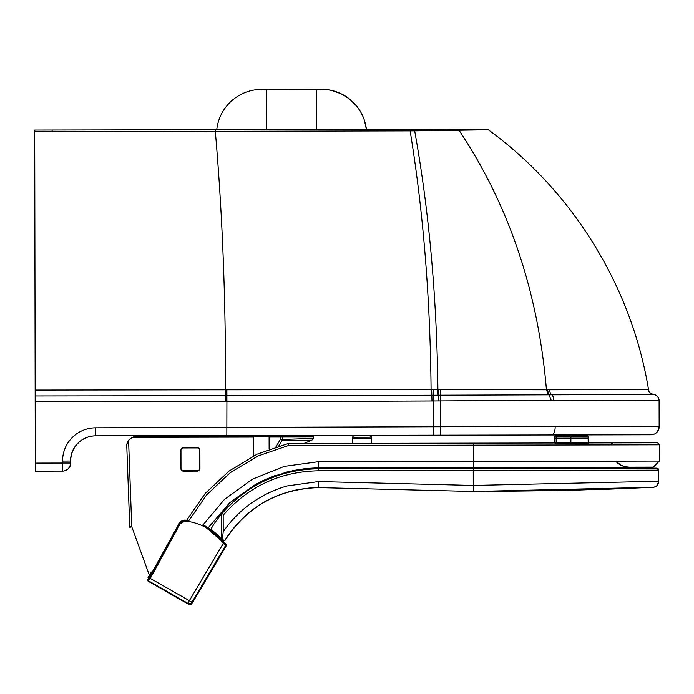 <?xml version="1.0" encoding="UTF-8"?>
<svg xmlns="http://www.w3.org/2000/svg" width="694" height="694" viewBox="0 0 694 694"><rect width="100%" height="100%" fill="white"/><g stroke="black" fill="none" stroke-linecap="round" stroke-linejoin="round"><path stroke-width="1.04" d="M52.137 130.021L52.033 131.695L34.821 131.73L34.813 130.056L266.453 129.622L266.401 89.379L261.673 89.387L316.611 89.283L266.401 89.379L266.453 129.622L52.137 130.021L52.137 131.695M261.673 89.387A45.275 45.275 -90.1 0 0 216.754 129.717M359.475 110.008L356.733 106.199L349.29 98.869L341.101 93.768L331.385 90.385L326.501 89.561L316.611 89.283L316.664 129.526L316.611 89.283L321.339 89.274A45.275 45.275 89.9 0 1 366.415 129.44L468.736 129.249M457.459 129.266L366.415 129.44L486.546 129.214L413.824 129.344L414.682 130.862L488.333 129.795A3.019 3.019 -90.1 0 0 486.546 129.214L34.7 130.056L35.307 471.148L62.642 471.096A8.05 8.05 0 0 0 70.684 463.028A8.05 8.05 89.9 0 1 62.651 471.096M486.581 129.214L488.333 129.795C572.81 191.206 631.583 286.527 648.517 389.586L547.28 389.82A184.023 1.674 179.8 0 0 546.447 389.82L440.3 389.629A4099.597 1626.589 179.1 0 0 438.547 389.629L437.905 389.629C436.83 297.353 429.083 211.097 414.682 130.862A110.268 1.605 179.9 0 1 410.128 130.888L34.7 131.73M630.95 434.826L543.541 434.982L630.95 434.826M35.29 463.098L70.684 463.028L70.675 461.016C70.805 453.408 73.703 447.04 79.394 441.931C84.121 437.94 89.587 435.901 95.781 435.815C89.587 435.91 84.121 437.949 79.394 441.931C73.703 447.049 70.797 453.408 70.675 461.016L70.502 461.016C70.623 453.408 73.529 447.049 79.22 441.931C83.948 437.949 89.413 435.91 95.607 435.815L651.102 434.782A8.05 8.05 89.9 0 1 651.102 434.782L651.111 434.782A8.05 8.05 89.9 0 0 659.144 426.723C658.103 432.006 655.422 434.687 651.111 434.782L551.739 434.973A8.05 3.435 89.9 0 0 555.148 426.376L659.144 426.723L659.092 400.559L659.144 426.723M62.538 461.05L70.502 461.016L70.502 463.028A8.05 8.05 89.9 0 1 62.469 471.096L62.538 461.05C62.694 451.013 66.52 442.616 74.024 435.858C80.27 430.592 87.479 427.912 95.659 427.799L555.148 426.376M553.725 400.325L659.092 400.559A6.038 6.038 89.9 0 0 653.765 394.574L551.713 394.834A6.038 2.559 90 0 1 553.725 400.325L440.647 400.915L440.638 435.173L95.607 435.815L95.659 427.799M549.665 389.828A6.038 2.62 -90.2 0 0 551.713 394.834A184.569 0.841 179.8 0 0 549.266 394.834A183.251 1.683 179.7 0 0 548.407 394.843L440.482 395.198L440.647 400.915A3162.411 518.565 -0.2 0 1 438.894 400.932L433.594 400.976L433.542 435.19M34.813 130.056L266.453 129.622M189.02 604.301L188.924 604.465A2.013 2.013 -90.1 0 0 191.683 603.745L191.752 603.624M192.359 602.886L226.036 546.143A1.006 1.006 -90.1 0 0 226.131 545.354L225.802 546.135A1.006 1.006 -90.1 0 0 225.906 545.961M191.683 603.745L191.648 603.745A2.013 2.013 -90.1 0 1 189.922 604.726L148.768 581.555A2.013 2.013 -90.1 0 0 149.002 581.711L188.924 604.465A2.013 2.013 -90.1 0 0 191.648 603.745L191.483 603.641M152.472 572.108L148.022 577.425L148.559 578.562L148.395 577.746L152.715 571.674L151.335 572.064L152.541 572.151L151.865 572.35L148.23 578.996A2.013 2.013 -90.1 0 0 148.117 579.238L148.247 579.004M151.865 572.35L152.298 572.593M224.752 544.365L225.455 543.593A53.421 53.421 116.2 0 1 226.201 544.781A1.006 1.006 -90.5 0 1 226.357 545.311L226.357 545.311A1.006 1.006 -90.5 0 1 226.218 545.822L226.157 545.788M224.908 543.602L223.945 542.24A52.918 52.918 -90.1 0 0 223.173 541.173L223.78 542.361M225.455 543.593L225.064 543.367A0.503 0.503 -91.3 0 1 225.455 543.593L226.044 544.877M225.238 543.584L224.795 543.359A0.503 0.503 -91.2 0 0 224.795 543.359A0.503 0.503 -91.2 0 1 225.238 543.584L225.984 544.773L225.403 544.773L224.127 542.899A52.9 52.9 -90.1 0 0 202.9 524.881A52.918 52.918 89.9 0 1 223.72 542.283L225.238 543.584A53.421 53.421 -53.3 0 1 225.984 544.773A1.006 1.006 89.5 0 1 225.992 545.814L223.294 543.463L189.349 600.674L191.952 602.21A3.019 3.019 163.6 0 1 187.857 603.294L189.349 600.674L150.286 578.406L148.169 581.208A1.006 1.006 -106.3 0 1 147.779 579.854L150.104 576.601L179.321 523.207L185.151 520.11L179.33 523.224L147.657 580.34L148.169 581.208L188.057 603.954L148.169 581.208M188.057 603.945L192.143 602.869L225.992 545.814L192.143 602.869L188.057 603.954L187.857 603.294L148.794 581.025A1.006 1.006 73.7 0 1 148.412 579.672M129.561 439.727L129.214 439.614A10.063 10.063 -178.9 0 0 126.733 444.837L128.572 440.412L131.756 526.72L129.743 526.755L126.733 444.837L129.743 526.755A2.013 2.013 89.9 0 0 129.865 527.371L131.756 526.72L149.453 575.508L151.335 572.064M279.908 436.24L283.889 436.231M197.937 471.105L182.843 471.131L180.822 469.127L182.843 471.131L197.937 471.105L199.941 469.092L199.907 449.972L198.397 448.029M182.435 448.02L180.787 450.007L182.218 448.081A2.013 2.013 2.2 0 0 180.96 449.868A2.013 2.013 2.2 0 1 180.96 449.868A2.013 2.013 -177.8 0 0 180.96 449.964L180.995 468.78A2.013 2.013 -177.8 0 0 183.008 470.784L197.799 470.758A2.013 2.013 -177.8 0 0 199.811 468.745L199.777 449.929A2.013 2.013 -177.8 0 0 197.755 447.925L182.964 447.951A2.013 2.013 -177.8 0 0 180.96 449.886L180.96 449.868M278.788 445.973L282.076 440.421L280.35 439.432L280.419 436.24L268.908 436.257L268.89 436.717A0.451 0.451 -177.8 0 0 268.647 436.621L253.857 436.647A0.451 0.451 -177.8 0 0 253.631 436.708L134.757 436.509L132.285 437.333L128.572 440.412M134.966 436.509L311.797 436.179L311.771 437.029M148.36 577.738L148.022 577.425A0.503 0.503 -90.1 0 0 148.499 577.755A0.503 0.503 -90.1 0 1 148.022 577.425L148.343 578.302A0.503 0.503 -92.1 0 0 148.49 578.518M148.932 577.495A0.503 0.503 -90.1 0 1 148.499 577.755L148.499 577.755A0.503 0.503 -90.1 0 0 148.932 577.495L149.895 575.742M222.939 541.207L223.633 540.036L222.948 541.216M255.557 485.566L256.607 483.761L255.557 485.566M280.957 436.24L281.625 436.231A0.807 0.807 89.9 0 1 282.432 437.064L313.28 437.012L313.228 438.374L282.354 439.458L282.432 437.064L269.099 437.081A0.451 0.451 -177.8 0 0 268.647 436.647L253.857 436.673A0.451 0.451 -177.8 0 0 253.405 437.125L253.44 455.932A0.451 0.451 -177.8 0 0 253.44 455.941M353.784 435.884L369.642 435.789A1.509 1.509 -90.1 0 1 369.65 435.789L354.209 435.823A1.509 1.509 89.9 0 0 352.708 437.255L352.647 443.371L303.911 443.466L352.647 443.371L303.911 443.466L311.91 440.196L282.076 440.421A2.013 2.013 81.2 0 0 282.354 439.458L280.35 439.432L275.96 446.841M180.96 451.213L180.987 463.288M223.06 541.363L223.789 540.123M255.869 485.392L256.919 483.597L255.869 485.392M253.614 436.283L253.631 436.734M284.878 436.231L285.867 436.231M284.054 436.231L281.217 436.24M284.731 436.231L285.728 436.231M180.995 467.912L180.813 463.288M180.822 467.912L180.796 451.213M198.666 448.116A2.013 2.013 2.2 0 1 199.777 449.912L199.811 468.719A2.013 2.013 2.2 0 1 199.811 468.814L199.811 468.823M269.116 449.174L269.099 437.081M223.182 515.26C248.339 486.442 280.055 471.616 318.312 470.784L658.762 470.15A2.013 2.013 -90.1 0 0 656.741 468.138L318.303 468.771C279.413 469.621 247.185 484.698 221.62 513.994C222.548 513.083 223.078 513.508 223.182 515.26L223.216 531.699C239.048 509.118 260.311 493.876 286.995 485.965L318.477 481.558L318.346 487.596L473.273 491.473L653.045 487.292L606.183 489.287L489.643 491.482M318.442 468.771L656.741 468.138M655.049 486.841L653.045 487.292A6.038 6.038 -90.1 0 0 658.779 481.246L473.291 485.436L318.477 481.558M221.62 513.994L221.629 539.516M223.216 531.699L222.358 539.455A1.006 1.006 -90.1 0 0 221.75 539.672L224.7 540.496M318.589 487.596C278.051 489.027 246.812 506.698 224.882 540.609C236.402 522.339 250.864 508.789 268.257 499.966C276.88 495.447 286.284 492.098 296.451 489.912C307.347 488.056 314.781 487.283 318.746 487.596M224.63 540.609C246.578 506.689 277.817 489.018 318.346 487.596L473.273 491.473L473.256 468.485M313.835 468.858L311.398 468.971M318.303 468.771L318.312 470.784M471.434 468.485L318.555 468.771M221.586 514.037A126.473 126.473 -90.1 0 0 213.873 524.248L210.759 529.401M162.543 553.873A18.113 18.113 -90.1 0 0 161.936 554.974M352.699 443.371L352.752 437.255A1.509 1.509 89.9 0 1 354.261 435.823A1.509 1.509 89.9 0 0 352.752 437.255L352.639 438.565L371.273 438.53L371.281 443.336L555.035 442.998M588.208 442.937L613.019 442.885A2.013 2.013 -90.1 0 0 611.006 444.906L473.655 445.158L473.646 443.145L288.808 443.492M352.752 437.255L371.203 437.22L369.694 435.789A1.509 1.509 -90.1 0 1 371.203 437.22L371.654 443.336L554.671 442.998L473.907 443.145L554.671 442.998L554.662 438.192L581.303 438.14L588.365 438.131L588.373 442.937L650.148 442.815L288.557 443.492A2.013 2.013 0 0 0 288.105 443.544A2.013 2.013 89.9 0 1 288.557 443.492L288.557 445.505L288.105 443.544L257.153 454.154L229.141 471L205.251 493.408L186.66 520.248L205.285 493.365L229.141 471L257.17 454.145L288.105 443.544M274.633 475.72A6.038 6.038 -90.1 0 0 275.501 475.485L275.301 475.485A6.038 6.038 89.9 0 1 274.989 475.581L261.812 481.107L231.874 500.86L208.252 527.752L229.462 503.003L255.904 484.134L286.206 472.12L318.451 467.73L629.137 467.149A18.113 18.113 89.9 0 1 615.647 461.137L621.251 465.344L625.138 466.698L629.154 467.149L473.698 467.435L629.163 467.149L473.698 467.435L473.681 461.397L318.399 461.692L318.451 467.73M261.994 481.02L275.501 475.485M275.301 475.485L261.812 481.107L231.9 500.834L208.252 527.752M318.693 467.73L286.804 472.024L256.806 483.787L273.202 476.327L293.553 470.463L305.646 468.554L318.693 467.73M318.52 467.73L299.183 469.413L318.624 467.73M585.667 435.39L557.351 435.442L585.667 435.39A1.509 1.293 89.9 0 1 585.675 435.39M570.858 443.188L588.208 443.162L588.122 436.812C587.61 435.554 586.76 435.077 585.58 435.39L556.441 435.45L555.096 436.873L556.328 436.873L556.284 443.223L570.858 443.188L570.91 436.847L588.122 436.812M555.096 436.873L555.035 443.223L556.284 443.223M371.646 438.53L371.576 437.22L370.067 435.789L354.599 435.815L370.067 435.789A1.509 1.509 -90.1 0 1 371.576 437.22L371.654 443.336L473.907 443.145L371.654 443.336M440.3 389.629L440.482 395.198A3696.088 212.928 179.6 0 0 438.729 395.207L438.088 395.207L437.905 389.629L433.264 389.629A2458.009 308.353 179.7 0 0 431.668 389.629L225.515 389.828C225.784 299.001 222.384 212.858 215.322 131.4L215.322 129.717L413.824 129.344M35.168 401.722L226.912 401.496L226.834 435.572M70.675 461.016L70.684 463.028M431.989 400.985A2110.133 588.495 0.1 0 0 433.594 400.976L433.438 395.233A2301.79 233.947 179.9 0 1 431.842 395.242L431.989 400.985L336.278 401.366L226.912 401.496L226.895 395.675L225.897 395.675L225.914 401.496M547.28 389.82L551.21 400.325M438.547 389.629L438.894 400.932M438.088 395.207L433.438 395.233L433.264 389.629M431.668 389.629L431.842 395.242L226.895 395.675L226.886 389.828M225.888 389.828L225.897 395.675L35.16 395.97M35.307 471.148L62.469 471.096L35.307 471.148M35.151 390.08L225.515 389.828L225.533 395.675M653.765 394.574C650.157 393.437 648.413 391.772 648.517 389.586A6.038 6.038 -90.1 0 0 653.765 394.574C657.044 395.233 658.823 397.228 659.092 400.559M457.389 129.266A3.019 2.195 -90.1 0 1 459.046 130.307C509.014 205.242 538.154 291.749 546.447 389.82L548.407 394.843M409.373 129.353L410.128 130.888C423.253 211.28 430.237 297.526 431.078 389.629L431.252 395.242M191.648 603.745L225.828 546.143M225.992 545.814L226.14 545.302L226.218 545.822M148.906 578.718L179.321 523.207L180.206 523.71L150.286 578.406L149.401 577.92M148.568 578.727L148.264 578.961A0.503 0.503 -106.3 0 1 148.568 578.727L148.984 578.596M188.785 520.561A52.9 52.9 -90.1 0 0 185.151 520.11L185.064 521.116L180.206 523.71M224.656 543.602A0.503 0.503 -91.4 0 0 224.596 543.523L202.908 524.872M224.127 542.899L223.294 543.463A51.894 51.894 -90.1 0 0 185.064 521.116M225.403 544.773A1.006 1.006 89.1 0 1 225.411 545.822L191.952 602.21L192.143 602.869M253.197 485.661L252.017 487.674M253.405 437.107L132.285 437.333M280.419 436.24L281.625 436.231L280.419 436.24M303.911 443.466L311.91 440.196L313.237 438.374L313.28 437.012A0.807 0.807 -90.1 0 0 312.474 436.179M658.762 470.15L658.779 481.246L658.762 470.15L656.776 468.138L473.508 468.485M188.265 521.498L206.612 494.9L230.226 472.701L257.925 456.01L288.557 445.505L659.274 444.811L658.753 443.475L657.287 442.807L588.2 442.312L657.123 442.807L473.646 443.145M318.399 461.692L284.306 466.377L252.33 479.216L224.509 499.359L202.336 525.731M473.655 445.158L473.681 461.397L659.3 461.059L653.366 467.105L473.698 467.435M659.3 461.059L659.274 444.811L611.006 444.906L613.019 442.885M256.815 483.77L262.037 481.107M572.463 435.416L586.794 435.39L588.295 436.812L588.365 438.131M557.351 435.442L557.351 435.442C556.258 434.956 555.382 435.433 554.732 436.873L554.662 438.192M572.212 435.416A1.509 1.31 89.9 0 0 570.91 436.847L556.328 436.873A1.509 1.31 89.9 0 1 557.638 435.442M371.203 437.22L371.281 443.336M366.415 129.44L364.367 120.192M149.236 577.165L148.23 578.996M224.865 543.549L223.954 542.24M225.021 543.367L224.483 543.376M226.209 544.781L226.357 545.311M148.264 578.961L147.779 579.854M184.76 520.075L181.993 520.674M181.29 521.073L179.477 522.929M226.14 545.302L225.984 544.773M129.865 527.371L129.743 526.755M313.28 437.012L312.361 436.179M281.842 436.231L280.636 436.24M485.279 491.482L568.082 490.432L653.002 487.292M657.079 485.462L658.779 481.246M312.413 443.449L352.647 443.371L352.639 438.565M354.174 435.884L370.067 435.789M352.708 437.255L352.795 436.821M354.209 435.823L369.694 435.789"/></g></svg>
